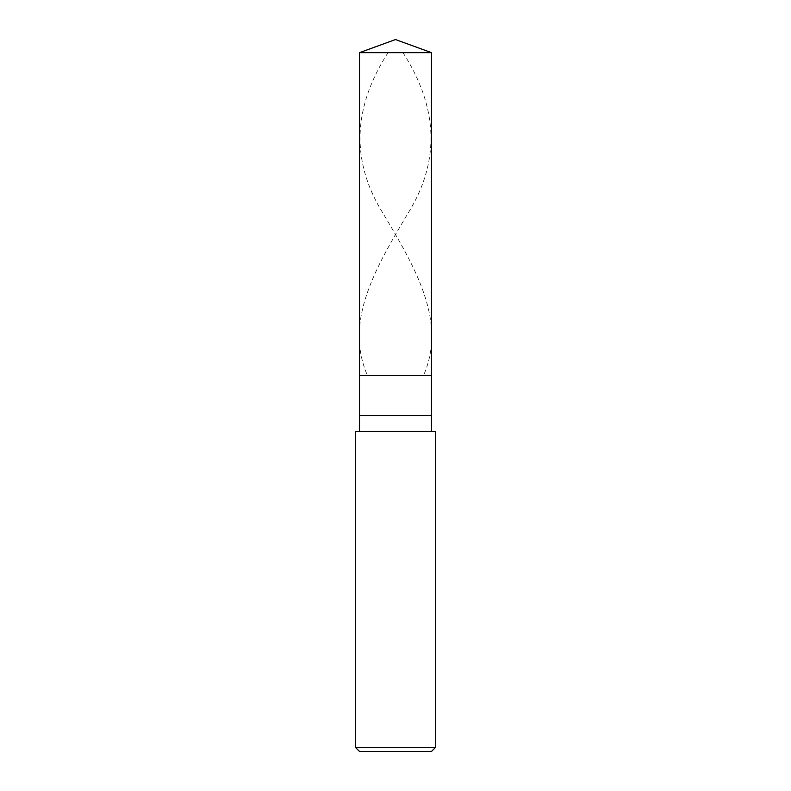 <?xml version="1.0" encoding="UTF-8"?>
<svg xmlns="http://www.w3.org/2000/svg" width="791" height="791" viewBox="0 0 791 791"><rect width="100%" height="100%" fill="white"/><g stroke="black" fill="none" stroke-linecap="round" stroke-linejoin="round"><path stroke-width="0.59" stroke-dasharray="3.96 2.97" d="M431.49 375.507L359.51 375.507L431.49 375.507M359.51 52.651L431.49 52.651L359.51 52.651M431.49 751.45L359.51 751.45L431.49 751.45M431.49 431.49L359.51 431.49L431.49 431.49M355.505 431.49L435.495 431.49L355.505 431.49M359.51 415.493L431.49 415.493L359.51 415.493M355.505 747.455L435.495 747.455L355.505 747.455M403.005 52.651C437.364 106.202 441.24 159.742 408.008 213.293C375.943 267.111 344.036 320.919 367.153 374.736M387.995 52.651C353.636 106.202 349.76 159.742 382.992 213.293C415.057 267.111 446.964 320.919 423.847 374.736"/><path stroke-width="1.19" d="M359.51 52.651L395.5 39.55L431.49 52.651L359.51 52.651L431.49 52.651L431.49 375.507L359.51 375.507L359.51 52.651L359.51 375.507L431.49 375.507L431.49 52.651L395.5 39.55L359.51 52.651M431.49 375.507L359.51 375.507L431.49 375.507L431.49 415.493L359.51 415.493L359.51 375.507L359.51 415.493L431.49 415.493L431.49 431.49L431.49 375.507M359.51 431.49L359.51 415.493L359.51 431.49M435.495 431.49L355.505 431.49L435.495 431.49L435.495 747.455L355.505 747.455L355.505 431.49L355.505 747.455L435.495 747.455L431.49 751.45L359.51 751.45L355.505 747.455L359.51 751.45L431.49 751.45L435.495 747.455L435.495 431.49"/></g></svg>
